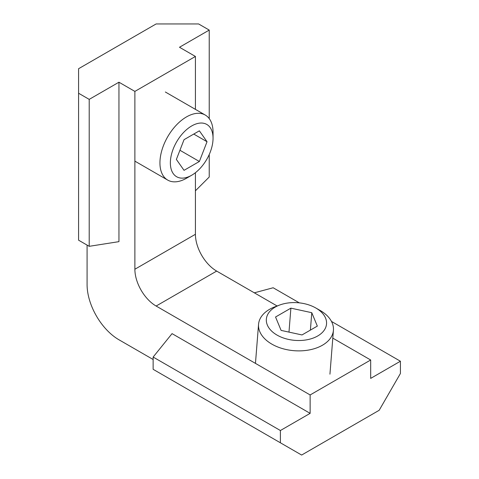 <?xml version="1.0" encoding="UTF-8"?>
<svg xmlns="http://www.w3.org/2000/svg" width="479" height="479" viewBox="0 0 479 479"><rect width="100%" height="100%" fill="white"/><g stroke="black" fill="none" stroke-linecap="round" stroke-linejoin="round"><path stroke-width="0.72" d="M279.652 305.039L275.096 306.74A37.554 23.489 4.5 0 0 258.552 324.319A37.554 23.489 4.5 0 0 269.438 342.617A37.554 23.489 4.5 0 0 309.44 349.898A37.554 23.489 4.5 0 0 333.426 330.253A37.554 23.489 4.5 0 0 319.858 310.29L315.625 307.889A30.183 18.879 4.5 0 0 279.652 305.039A30.183 18.879 4.5 0 0 275.102 333.875A30.183 18.879 4.5 0 0 318.715 335.36A30.183 18.879 4.5 0 0 315.625 307.889M275.551 317.002L281.113 330.402L302.004 334.947L317.337 326.097L311.775 312.697L290.885 308.153L275.551 317.002M310.392 330.103L311.775 312.697M289.029 331.522L290.885 308.153M213.047 138.257L213.047 132.24A37.554 21.681 120 0 0 205.269 115.05A37.554 21.681 120 0 0 176.332 125.109A37.554 21.681 120 0 0 159.938 162.902A37.554 21.681 120 0 0 167.716 180.092A37.554 21.681 120 0 0 186.493 178.236L191.702 175.224A30.183 17.424 120 0 0 213.047 138.257A30.183 17.424 120 0 0 191.702 125.941A30.183 17.424 120 0 0 170.362 162.902A30.183 17.424 120 0 0 191.702 175.224M184.038 139.676L176.374 159.435L184.038 170.338L199.372 161.489L207.036 141.73L199.372 130.827L184.038 139.676M179.93 150.262L199.372 161.489M193.756 134.066L207.036 141.73M89.208 246.32L89.208 99.375L78.586 93.243L78.586 240.189L89.208 246.32L118.948 241.65L118.948 82.208L134.88 91.405L134.88 269.24A30.039 17.346 -120 0 0 156.124 306.033L310.135 394.953L370.674 359.998L370.674 378.398L400.414 361.226L400.414 373.488L379.17 410.287L301.638 455.05L280.395 442.788L280.395 430.519L310.135 413.353L172.051 333.629L153.136 357.053L280.395 430.519M134.88 91.405L195.42 56.45L195.42 109.368M195.42 172.703L195.42 234.291A30.039 17.346 -120 0 0 216.664 271.084L277.119 305.985M332.797 338.132L370.674 359.998M280.395 442.788L153.136 369.315L153.136 357.053M195.42 56.45L179.487 47.253L209.227 30.081L198.605 23.95L156.124 23.95L78.586 68.713L78.586 93.243M153.136 359.501L118.948 339.767A45.062 26.016 -120 0 1 87.082 284.574L87.082 245.092M89.208 99.375L118.948 82.208M310.135 394.953L310.135 413.353M209.227 30.081L209.227 118.606M209.227 154.525L209.227 177.026L195.42 190.798M254.325 292.825L273.162 287.759L299.327 302.866M331.48 321.427L400.414 361.226M195.42 234.291L134.88 269.24M216.664 271.084L156.124 306.033M329.941 374.171L333.426 330.253M255.457 363.387L258.552 324.319M134.88 161.136L167.716 180.092M165.339 91.998L205.269 115.05"/></g></svg>
